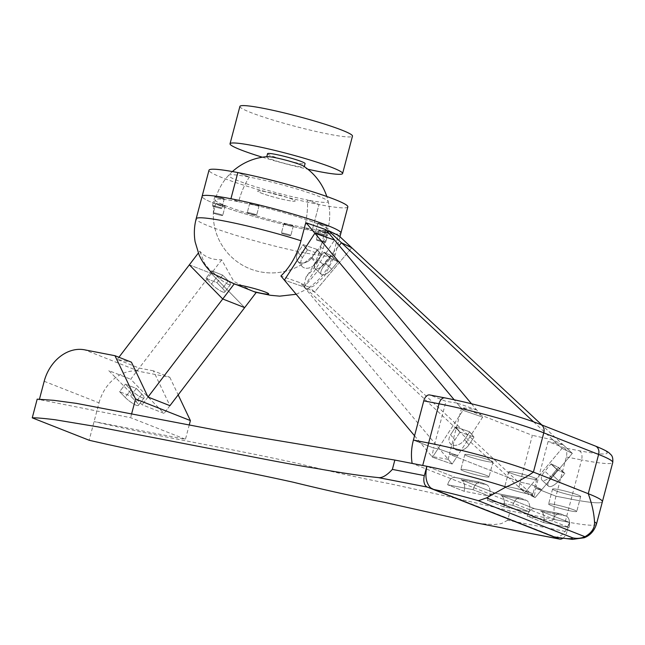 <?xml version="1.0" encoding="UTF-8"?>
<svg xmlns="http://www.w3.org/2000/svg" width="645" height="645" viewBox="0 0 645 645"><rect width="100%" height="100%" fill="white"/><g stroke="black" fill="none" stroke-linecap="round" stroke-linejoin="round"><path stroke-width="0.48" stroke-dasharray="3.23 2.42" d="M267.425 156.638A19.406 1.725 -165.2 0 0 266.708 156.896A19.406 1.725 -165.2 0 0 277.971 161.516A19.406 1.725 -165.2 0 0 302.674 167.071A19.406 1.725 -165.2 0 0 304.23 166.813A19.406 1.725 -165.2 0 0 303.739 166.233M268.941 195.685A19.406 1.725 14.8 0 1 257.686 191.065A19.406 1.725 14.8 0 1 283.945 196.354A19.406 1.725 14.8 0 1 295.208 200.982A19.406 1.725 14.8 0 1 268.941 195.685M283.373 233.184A4.854 0.427 -165.2 0 0 281.422 233.03A4.854 0.427 -165.2 0 0 283.929 234.087A4.854 0.427 -165.2 0 0 288.855 235.344A4.854 0.427 -165.2 0 0 290.806 235.506A4.854 0.427 -165.2 0 0 288.299 234.449A4.854 0.427 -165.2 0 0 283.373 233.184A4.854 0.427 -165.2 0 0 281.422 233.03A4.854 0.427 -165.2 0 0 283.929 234.087A4.854 0.427 -165.2 0 0 288.855 235.344A4.854 0.427 -165.2 0 0 290.806 235.506A4.854 0.427 -165.2 0 0 288.299 234.449A4.854 0.427 -165.2 0 0 283.373 233.184M285.84 223.847A4.854 0.427 -165.2 0 0 283.889 223.686A4.854 0.427 -165.2 0 0 286.396 224.742A4.854 0.427 -165.2 0 0 291.322 226A4.854 0.427 -165.2 0 0 293.273 226.161A4.854 0.427 -165.2 0 0 290.766 225.105A4.854 0.427 -165.2 0 0 285.84 223.847A4.854 0.427 -165.2 0 0 283.889 223.686A4.854 0.427 -165.2 0 0 286.396 224.742A4.854 0.427 -165.2 0 0 291.322 226A4.854 0.427 -165.2 0 0 293.273 226.161A4.854 0.427 -165.2 0 0 290.766 225.105A4.854 0.427 -165.2 0 0 285.84 223.847M318.267 239.948A4.854 0.427 -165.2 0 0 316.324 239.787A4.854 0.427 -165.2 0 0 318.824 240.843A4.854 0.427 -165.2 0 0 323.75 242.109A4.854 0.427 -165.2 0 0 325.701 242.262A4.854 0.427 -165.2 0 0 323.201 241.206A4.854 0.427 -165.2 0 0 318.267 239.948A4.854 0.427 -165.2 0 0 316.324 239.787A4.854 0.427 -165.2 0 0 318.824 240.843A4.854 0.427 -165.2 0 0 323.75 242.109A4.854 0.427 -165.2 0 0 325.701 242.262A4.854 0.427 -165.2 0 0 323.201 241.206A4.854 0.427 -165.2 0 0 318.267 239.948M320.734 230.604A4.854 0.427 -165.2 0 0 318.791 230.442A4.854 0.427 -165.2 0 0 321.291 231.499A4.854 0.427 -165.2 0 0 326.225 232.764A4.854 0.427 -165.2 0 0 328.168 232.918A4.854 0.427 -165.2 0 0 325.669 231.861A4.854 0.427 -165.2 0 0 320.734 230.604A4.854 0.427 -165.2 0 0 318.791 230.442A4.854 0.427 -165.2 0 0 321.291 231.499A4.854 0.427 -165.2 0 0 326.225 232.764A4.854 0.427 -165.2 0 0 328.168 232.918A4.854 0.427 -165.2 0 0 325.669 231.861A4.854 0.427 -165.2 0 0 320.734 230.604M317.316 232.853A4.854 0.427 -165.2 0 0 315.365 232.692A4.854 0.427 -165.2 0 0 317.864 233.756A4.854 0.427 -165.2 0 0 322.798 235.014A4.854 0.427 -165.2 0 0 324.741 235.175A4.854 0.427 -165.2 0 0 322.242 234.111A4.854 0.427 -165.2 0 0 317.316 232.853A4.854 0.427 -165.2 0 0 315.365 232.692A4.854 0.427 -165.2 0 0 317.864 233.756A4.854 0.427 -165.2 0 0 322.798 235.014A4.854 0.427 -165.2 0 0 324.741 235.175A4.854 0.427 -165.2 0 0 322.242 234.111A4.854 0.427 -165.2 0 0 317.316 232.853M319.783 223.509A4.854 0.427 -165.2 0 0 317.832 223.347A4.854 0.427 -165.2 0 0 320.339 224.412A4.854 0.427 -165.2 0 0 325.265 225.669A4.854 0.427 -165.2 0 0 327.217 225.831A4.854 0.427 -165.2 0 0 324.709 224.766A4.854 0.427 -165.2 0 0 319.783 223.509A4.854 0.427 -165.2 0 0 317.832 223.347A4.854 0.427 -165.2 0 0 320.339 224.412A4.854 0.427 -165.2 0 0 325.265 225.669A4.854 0.427 -165.2 0 0 327.217 225.831A4.854 0.427 -165.2 0 0 324.709 224.766A4.854 0.427 -165.2 0 0 319.783 223.509M249.22 212.761A4.854 0.427 -165.2 0 0 247.269 212.6A4.854 0.427 -165.2 0 0 249.776 213.664A4.854 0.427 -165.2 0 0 254.702 214.922A4.854 0.427 -165.2 0 0 256.654 215.075A4.854 0.427 -165.2 0 0 254.154 214.019A4.854 0.427 -165.2 0 0 249.22 212.761A4.854 0.427 -165.2 0 0 247.269 212.6A4.854 0.427 -165.2 0 0 249.776 213.664A4.854 0.427 -165.2 0 0 254.702 214.922A4.854 0.427 -165.2 0 0 256.654 215.075A4.854 0.427 -165.2 0 0 254.154 214.019A4.854 0.427 -165.2 0 0 249.22 212.761M251.687 203.417A4.854 0.427 -165.2 0 0 249.744 203.256A4.854 0.427 -165.2 0 0 252.243 204.32A4.854 0.427 -165.2 0 0 257.17 205.578A4.854 0.427 -165.2 0 0 259.121 205.739A4.854 0.427 -165.2 0 0 256.621 204.675A4.854 0.427 -165.2 0 0 251.687 203.417A4.854 0.427 -165.2 0 0 249.744 203.256A4.854 0.427 -165.2 0 0 252.243 204.32A4.854 0.427 -165.2 0 0 257.17 205.578A4.854 0.427 -165.2 0 0 259.121 205.739A4.854 0.427 -165.2 0 0 256.621 204.675A4.854 0.427 -165.2 0 0 251.687 203.417M215.277 213.092A4.854 0.427 -165.2 0 0 213.334 212.931A4.854 0.427 -165.2 0 0 215.833 213.995A4.854 0.427 -165.2 0 0 220.759 215.253A4.854 0.427 -165.2 0 0 222.71 215.414A4.854 0.427 -165.2 0 0 220.211 214.35A4.854 0.427 -165.2 0 0 215.277 213.092A4.854 0.427 -165.2 0 0 213.334 212.931A4.854 0.427 -165.2 0 0 215.833 213.995A4.854 0.427 -165.2 0 0 220.759 215.253A4.854 0.427 -165.2 0 0 222.71 215.414A4.854 0.427 -165.2 0 0 220.211 214.35A4.854 0.427 -165.2 0 0 215.277 213.092M217.752 203.747A4.854 0.427 -165.2 0 0 215.801 203.586A4.854 0.427 -165.2 0 0 218.3 204.65A4.854 0.427 -165.2 0 0 223.234 205.908A4.854 0.427 -165.2 0 0 225.178 206.069A4.854 0.427 -165.2 0 0 222.678 205.005A4.854 0.427 -165.2 0 0 217.752 203.747A4.854 0.427 -165.2 0 0 215.801 203.586A4.854 0.427 -165.2 0 0 218.3 204.65A4.854 0.427 -165.2 0 0 223.234 205.908A4.854 0.427 -165.2 0 0 225.178 206.069A4.854 0.427 -165.2 0 0 222.678 205.005A4.854 0.427 -165.2 0 0 217.752 203.747M214.325 206.005A4.854 0.427 -165.2 0 0 212.374 205.844A4.854 0.427 -165.2 0 0 214.882 206.9A4.854 0.427 -165.2 0 0 219.808 208.158A4.854 0.427 -165.2 0 0 221.759 208.319A4.854 0.427 -165.2 0 0 219.252 207.263A4.854 0.427 -165.2 0 0 214.325 206.005A4.854 0.427 -165.2 0 0 212.374 205.844A4.854 0.427 -165.2 0 0 214.882 206.9A4.854 0.427 -165.2 0 0 219.808 208.158A4.854 0.427 -165.2 0 0 221.759 208.319A4.854 0.427 -165.2 0 0 219.252 207.263A4.854 0.427 -165.2 0 0 214.325 206.005M216.793 196.66A4.854 0.427 -165.2 0 0 214.841 196.499A4.854 0.427 -165.2 0 0 217.349 197.555A4.854 0.427 -165.2 0 0 222.275 198.813A4.854 0.427 -165.2 0 0 224.226 198.974A4.854 0.427 -165.2 0 0 221.719 197.918A4.854 0.427 -165.2 0 0 216.793 196.66A4.854 0.427 -165.2 0 0 214.841 196.499A4.854 0.427 -165.2 0 0 217.349 197.555A4.854 0.427 -165.2 0 0 222.275 198.813A4.854 0.427 -165.2 0 0 224.226 198.974A4.854 0.427 -165.2 0 0 221.719 197.918A4.854 0.427 -165.2 0 0 216.793 196.66M222.573 291.919A9.699 1.983 -142.7 0 1 211.528 284.066L205.965 278.374L216.93 282.695L222.493 288.388A9.699 1.983 -142.7 0 1 224.726 292.104A9.699 1.983 -142.7 0 1 222.573 291.919M228.33 284.364A9.699 1.983 -142.7 0 1 217.284 276.512L211.721 270.819L222.686 275.141L216.93 282.695L222.493 288.388A9.699 1.983 -142.7 0 1 224.726 292.104A9.699 1.983 -142.7 0 1 219.461 290.306A9.699 1.983 -142.7 0 1 211.528 284.066L205.965 278.374L216.93 282.695L222.686 275.141L228.249 280.833A9.699 1.983 -142.7 0 1 230.483 284.55A9.699 1.983 -142.7 0 1 228.33 284.364M238.61 201.756A58.219 5.168 14.8 0 1 317.195 223.557A58.219 5.168 14.8 0 1 327.789 229.58A58.219 5.168 14.8 0 1 304.408 227.661A58.219 5.168 14.8 0 1 225.823 205.86A58.219 5.168 14.8 0 1 215.22 199.837A58.219 5.168 14.8 0 1 238.61 201.756A58.219 5.168 -165.2 0 0 215.22 199.837A58.219 5.168 -165.2 0 0 245.253 212.56A58.219 5.168 -165.2 0 0 304.408 227.661L312.083 230.684A71.797 6.369 14.8 0 1 239.134 212.052A71.797 6.369 14.8 0 1 202.087 196.37A71.797 6.369 14.8 0 0 239.134 212.052A71.797 6.369 14.8 0 0 312.083 230.684L304.408 227.661A58.219 5.168 -165.2 0 0 327.789 229.58A58.219 5.168 -165.2 0 0 297.756 216.865A58.219 5.168 -165.2 0 0 238.61 201.756A58.219 34.983 -79 0 1 249.317 177.093L237.844 172.57L249.317 177.093A51.487 4.571 -165.2 0 0 228.749 175.198A51.487 4.571 -165.2 0 0 254.17 186.324A51.487 4.571 -165.2 0 0 307.52 200.006A58.219 34.983 -79 0 1 304.408 227.661A58.219 34.983 101 0 0 307.52 200.006L319.001 204.521L307.52 200.006A51.487 4.571 -165.2 0 0 328.2 201.474A51.487 4.571 -165.2 0 0 300.594 190.13A51.487 4.571 -165.2 0 0 249.317 177.093A58.219 34.983 101 0 0 238.61 201.756L230.926 198.733L238.61 201.756M347.84 206.884A71.797 6.369 14.8 0 1 319.001 204.521L312.083 230.684A71.797 6.369 14.8 0 0 340.923 233.047A71.797 6.369 14.8 0 1 312.083 230.684L319.001 204.521A71.797 6.369 14.8 0 1 246.043 185.889A71.797 6.369 14.8 0 1 209.004 170.207M309.181 223.855L305.416 223.976M429.635 394.95A7.764 4.66 -79 0 1 430.134 395.095L445.364 398.038A69.862 6.2 14.8 0 1 539.663 424.2L594.505 445.792A69.862 6.2 14.8 0 1 579.162 450.718L563.932 447.767L548.081 441.535L563.238 444.889L572.333 453.371L562.037 448.38L531.536 484.613L541.84 489.603L531.536 484.613L519.999 482.057L449.372 454.249L461.715 407.527L476.566 409.833L482.678 417.13L452.161 464.037L448.227 459.329L449.372 454.249L457.692 455.539L452.161 464.037L432.505 457.232L452.161 464.037L304.029 286.936L284.372 280.132L304.029 286.936L334.545 240.037L304.029 286.936L303.61 286.428L306.182 276.681C312.833 268.344 317.646 258.637 320.646 247.551L325.072 230.781L322.831 228.58M330.087 231.434L327.587 231.773L323.161 248.535C320.138 259.613 314.478 268.997 306.182 276.681M476.566 409.833L456.91 403.028L463.021 410.325L482.678 417.13L457.692 455.539L438.036 448.735L433.634 448.049L431.932 456.547L432.505 457.232L438.036 448.735L457.692 455.539L449.372 454.249L519.999 482.057L531.536 484.613L524.788 492.627L535.084 497.618L314.542 292.008L304.238 287.017L339.149 245.543L304.238 287.017L314.542 292.008L351.783 247.761L314.542 292.008L309.374 287.194C321.42 279.083 329.45 267.86 333.457 253.525L337.883 236.763L337.238 234.901M309.374 287.194C307.173 286.598 303.956 285.058 299.723 282.583L280.906 275.987M254.114 291.887L256.033 292.362L254.114 291.887L233.748 281.357L221.695 259.814C212.116 259.935 204.804 257.057 199.765 251.179L198.305 253.09M212.705 273.544L204.723 263.7L199.765 251.179M324.338 265.603L330.417 258.379A13.585 5.515 -47 0 1 330.619 258.266A13.585 5.515 133 0 0 330.417 258.379L324.338 265.603A9.699 3.934 133 0 0 321.395 274.488A9.699 3.934 133 0 0 331.691 269.175L337.77 261.943A13.585 5.515 133 0 0 337.827 261.757A13.585 5.515 -47 0 1 337.77 261.943L331.691 269.175A9.699 3.934 -47 0 1 321.395 274.488A9.699 3.934 -47 0 1 324.338 265.603L317.848 259.556L323.927 252.332L330.417 258.379L323.927 252.332L317.848 259.556A9.699 3.934 133 0 0 314.913 268.441A9.699 3.934 133 0 0 325.209 263.128L331.288 255.896L337.77 261.943L331.288 255.896A13.585 5.515 133 0 0 331.337 255.71L337.827 261.757L330.619 258.266L337.827 261.757L331.337 255.71A13.585 5.515 -47 0 1 331.288 255.896L325.209 263.128A9.699 3.934 -47 0 1 314.913 268.441A9.699 3.934 -47 0 1 317.848 259.556L324.338 265.603M317.098 249.591A13.585 9.699 140.1 0 0 317.066 249.438L303.311 244.681L307.665 249.889L303.311 244.681A13.585 9.699 140.1 0 0 303.061 244.786A13.585 9.699 -39.9 0 1 303.311 244.681L317.066 249.438A13.585 9.699 -39.9 0 1 317.106 249.647L312.124 257.307A9.699 6.934 -39.9 0 1 297.659 261.104A9.699 6.934 -39.9 0 1 298.079 252.445L302.44 257.653L307.423 249.994A13.585 9.699 -39.9 0 1 307.665 249.889A13.585 9.699 140.1 0 0 307.423 249.994L302.44 257.653A9.699 6.934 140.1 0 0 302.013 266.312A9.699 6.934 140.1 0 0 315.913 263.313L321.452 254.799A13.585 9.699 140.1 0 0 321.428 254.646A13.585 9.699 -39.9 0 1 321.46 254.856L316.477 262.515A9.699 6.934 -39.9 0 1 302.013 266.312A9.699 6.934 -39.9 0 1 302.44 257.653L298.079 252.445L303.061 244.786L307.423 249.994L303.061 244.786L298.079 252.445A9.699 6.934 140.1 0 0 297.659 261.104A9.699 6.934 140.1 0 0 311.559 258.105L317.098 249.591L321.452 254.799M307.665 249.889L321.428 254.646L317.066 249.438L321.428 254.646L307.665 249.889M325.072 230.781L325.83 229.62M563.238 444.889L552.942 439.898L562.037 448.38L524.788 492.627L299.723 282.583M337.883 236.763L338.81 235.667M311.559 258.105L315.913 263.313M324.129 252.219L330.619 258.266L324.129 252.219A13.585 5.515 133 0 0 323.927 252.332A13.585 5.515 -47 0 1 324.129 252.219L331.337 255.71L324.129 252.219M221.695 259.814L211.294 273.464L244.665 307.617L211.294 273.464L130.693 379.236L164.064 413.397L142.126 404.754L108.755 370.601L130.693 379.236L108.755 370.601L142.126 404.754L164.064 413.397L130.693 379.236L139.199 368.077L117.269 359.442L131.427 362.184M189.356 264.829L211.294 273.464L189.356 264.829M211.721 270.819L205.965 278.374L211.721 270.819L222.686 275.141L228.249 280.833A9.699 1.983 -142.7 0 1 230.483 284.55A9.699 1.983 -142.7 0 1 225.218 282.752A9.699 1.983 -142.7 0 1 217.284 276.512L211.528 284.066L217.284 276.512L211.721 270.819M554.45 504.511A14.553 1.29 -165.2 0 0 548.605 504.027A14.553 1.29 -165.2 0 0 556.119 507.212A14.553 1.29 -165.2 0 0 570.906 510.985A14.553 1.29 -165.2 0 0 576.751 511.461A14.553 1.29 -165.2 0 0 569.245 508.284A14.553 1.29 -165.2 0 0 554.45 504.511A14.553 1.29 -165.2 0 0 548.605 504.027A14.553 1.29 -165.2 0 0 556.119 507.212A14.553 1.29 -165.2 0 0 570.906 510.985A14.553 1.29 -165.2 0 0 576.751 511.461A14.553 1.29 -165.2 0 0 569.245 508.284A14.553 1.29 -165.2 0 0 554.45 504.511M558.401 489.555A14.553 1.29 -165.2 0 0 552.555 489.079A14.553 1.29 -165.2 0 0 560.062 492.256A14.553 1.29 -165.2 0 0 574.856 496.037A14.553 1.29 -165.2 0 0 580.702 496.513A14.553 1.29 -165.2 0 0 573.187 493.336A14.553 1.29 -165.2 0 0 558.401 489.555A14.553 1.29 -165.2 0 0 552.555 489.079A14.553 1.29 -165.2 0 0 560.062 492.256A14.553 1.29 -165.2 0 0 574.856 496.037A14.553 1.29 -165.2 0 0 580.702 496.513A14.553 1.29 -165.2 0 0 573.187 493.336A14.553 1.29 -165.2 0 0 558.401 489.555M510.582 487.233A14.553 1.29 -165.2 0 0 504.737 486.757A14.553 1.29 -165.2 0 0 512.251 489.934A14.553 1.29 -165.2 0 0 527.038 493.715A14.553 1.29 -165.2 0 0 532.883 494.191A14.553 1.29 -165.2 0 0 525.377 491.014A14.553 1.29 -165.2 0 0 510.582 487.233A14.553 1.29 -165.2 0 0 504.737 486.757A14.553 1.29 -165.2 0 0 512.251 489.934A14.553 1.29 -165.2 0 0 527.038 493.715A14.553 1.29 -165.2 0 0 532.883 494.191A14.553 1.29 -165.2 0 0 525.377 491.014A14.553 1.29 -165.2 0 0 510.582 487.233M514.533 472.285A14.553 1.29 -165.2 0 0 508.687 471.809A14.553 1.29 -165.2 0 0 516.193 474.986A14.553 1.29 -165.2 0 0 530.988 478.759A14.553 1.29 -165.2 0 0 536.834 479.243A14.553 1.29 -165.2 0 0 529.319 476.058A14.553 1.29 -165.2 0 0 514.533 472.285A14.553 1.29 -165.2 0 0 508.687 471.809A14.553 1.29 -165.2 0 0 516.193 474.986A14.553 1.29 -165.2 0 0 530.988 478.759A14.553 1.29 -165.2 0 0 536.834 479.243A14.553 1.29 -165.2 0 0 529.319 476.058A14.553 1.29 -165.2 0 0 514.533 472.285M466.714 469.963A14.553 1.29 -165.2 0 0 460.869 469.487A14.553 1.29 -165.2 0 0 468.383 472.664A14.553 1.29 -165.2 0 0 483.169 476.437A14.553 1.29 -165.2 0 0 489.015 476.921A14.553 1.29 -165.2 0 0 481.509 473.736A14.553 1.29 -165.2 0 0 466.714 469.963A14.553 1.29 -165.2 0 0 460.869 469.487A14.553 1.29 -165.2 0 0 468.383 472.664A14.553 1.29 -165.2 0 0 483.169 476.437A14.553 1.29 -165.2 0 0 489.015 476.921A14.553 1.29 -165.2 0 0 481.509 473.736A14.553 1.29 -165.2 0 0 466.714 469.963M470.665 455.015A14.553 1.29 -165.2 0 0 464.819 454.531A14.553 1.29 -165.2 0 0 472.325 457.716A14.553 1.29 -165.2 0 0 487.12 461.489A14.553 1.29 -165.2 0 0 492.965 461.973A14.553 1.29 -165.2 0 0 485.451 458.788A14.553 1.29 -165.2 0 0 470.665 455.015A14.553 1.29 -165.2 0 0 464.819 454.531A14.553 1.29 -165.2 0 0 472.325 457.716A14.553 1.29 -165.2 0 0 487.12 461.489A14.553 1.29 -165.2 0 0 492.965 461.973A14.553 1.29 -165.2 0 0 485.451 458.788A14.553 1.29 -165.2 0 0 470.665 455.015M548.081 441.535L535.737 488.249L541.84 489.603L535.737 488.249L555.974 496.215L571.204 499.166A77.626 6.885 14.8 0 0 602.382 501.721A77.626 6.885 14.8 0 1 571.204 499.166L555.974 496.215L535.737 488.249L534.237 496.827L518.927 487.168L532.343 435.335L461.715 407.527M563.932 447.767A7.764 4.66 -79 0 1 566.342 456.974L555.974 496.215A48.512 38.539 -68.5 0 0 554.724 519.548L412.147 463.416M471.503 403.778L482.678 417.13L463.021 410.325L438.036 448.735L433.634 448.049L413.405 440.084L433.634 448.049L445.977 401.335L430.134 395.095M448.227 459.329L431.932 456.547M554.724 519.548L565.278 521.595A77.626 6.885 -165.2 0 0 569.293 522.353C566.407 531.722 561.916 536.672 555.829 537.204L430.747 487.951M555.829 537.204L555.127 537.164M422.709 465.456A77.626 6.885 14.8 0 1 426.925 466.295L455.612 477.59L426.925 466.295M481.041 482.516A9.699 5.829 101 0 0 480.412 482.331A9.699 5.829 101 0 0 473.083 489.7L489.539 496.174A9.699 5.829 101 0 0 486.524 484.677L481.041 482.516L486.524 484.677L461.094 479.751A9.699 5.829 -79 0 1 464.11 491.256L489.539 496.174L473.083 489.7L447.662 484.774A9.699 5.829 -79 0 1 454.991 477.413A9.699 5.829 -79 0 1 455.612 477.59L481.041 482.516A9.699 5.829 101 0 0 480.412 482.331A9.699 5.829 101 0 0 473.083 489.7L447.662 484.774A9.699 5.829 -79 0 1 454.991 477.413A9.699 5.829 -79 0 1 455.612 477.59L481.041 482.516M596.456 524.151A77.626 6.885 14.8 0 1 569.293 522.353L540.607 511.058A9.699 5.829 -79 0 1 543.622 522.555L569.051 527.481A9.699 5.829 101 0 0 566.036 515.976L560.553 513.823A9.699 5.829 101 0 0 559.925 513.638A9.699 5.829 101 0 0 552.596 521.007L569.051 527.481L552.596 521.007L527.175 516.081A9.699 5.829 -79 0 1 534.503 508.712A9.699 5.829 -79 0 1 535.124 508.897L500.851 495.4A9.699 5.829 -79 0 1 503.866 506.906L529.295 511.832A9.699 5.829 101 0 0 526.28 500.326L520.797 498.166A9.699 5.829 101 0 0 520.168 497.988A9.699 5.829 101 0 0 512.84 505.349L529.295 511.832L512.84 505.349L487.418 500.431A9.699 5.829 -79 0 1 494.747 493.062A9.699 5.829 -79 0 1 495.368 493.24L461.094 479.751A9.699 5.829 -79 0 1 464.11 491.256L447.662 484.774L464.11 491.256L489.539 496.174A9.699 5.829 101 0 0 486.524 484.677L461.094 479.751L495.368 493.24L520.797 498.166L526.28 500.326L500.851 495.4A9.699 5.829 -79 0 1 503.866 506.906L487.418 500.431A9.699 5.829 -79 0 1 494.747 493.062A9.699 5.829 -79 0 1 495.368 493.24L520.797 498.166A9.699 5.829 101 0 0 520.168 497.988A9.699 5.829 101 0 0 512.84 505.349L487.418 500.431L503.866 506.906L529.295 511.832A9.699 5.829 101 0 0 526.28 500.326L500.851 495.4L535.124 508.897L560.553 513.823L566.036 515.976L540.607 511.058L569.398 522.394L510.147 510.913C468.359 501.036 428.095 491.95 389.37 483.645C361.869 478.413 331.417 471.697 298.03 463.497C224.879 447.283 170.756 439.237 94.089 421.564L185.462 439.261L130.621 417.67L37.184 399.158M543.622 522.555L527.175 516.081A9.699 5.829 -79 0 1 534.503 508.712A9.699 5.829 -79 0 1 535.124 508.897L560.553 513.823A9.699 5.829 101 0 0 559.925 513.638A9.699 5.829 101 0 0 552.596 521.007L527.175 516.081L543.622 522.555A9.699 5.829 -79 0 0 540.607 511.058L566.036 515.976A9.699 5.829 101 0 1 569.051 527.481L543.622 522.555M534.237 496.827L535.084 497.618L572.333 453.371L535.084 497.618L524.788 492.627L518.927 487.168M267.554 153.687A19.406 1.725 -165.2 0 0 285.711 160.266A19.406 1.725 -165.2 0 0 305.085 163.604M277.06 194.403A19.406 1.725 -165.2 0 0 257.686 191.065A19.406 1.725 -165.2 0 0 275.834 197.644A19.406 1.725 -165.2 0 0 295.208 200.982A19.406 1.725 -165.2 0 0 277.06 194.403M239.908 106.401A58.219 5.168 -165.2 0 0 294.362 126.13A58.219 5.168 -165.2 0 0 352.476 136.143M262.386 157.211A58.219 5.168 -165.2 0 0 284.485 163.508A58.219 5.168 -165.2 0 0 307.834 169.216M552.942 439.898L532.343 435.335M456.91 403.028L445.977 401.335M455.555 427.095L450.573 434.754A9.699 6.934 140.1 0 0 450.146 443.405A9.699 6.934 140.1 0 0 464.61 439.616L469.592 431.957A13.585 9.699 140.1 0 0 469.552 431.747L455.797 426.982A13.585 9.699 140.1 0 0 455.555 427.095L459.909 432.303L454.927 439.963A9.699 6.934 140.1 0 0 454.507 448.614A9.699 6.934 140.1 0 0 468.971 444.824L473.954 437.165A13.585 9.699 140.1 0 0 473.914 436.955L460.151 432.19A13.585 9.699 140.1 0 0 459.909 432.303L455.555 427.095L450.573 434.754L454.927 439.963L450.573 434.754A9.699 6.934 -39.9 0 0 450.146 443.405L454.507 448.614A9.699 6.934 -39.9 0 1 454.927 439.963L459.909 432.303A13.585 9.699 -39.9 0 1 460.151 432.19L455.797 426.982L460.151 432.19L473.914 436.955L469.552 431.747L473.914 436.955A13.585 9.699 -39.9 0 1 473.954 437.165L469.592 431.957L473.954 437.165L468.971 444.824A9.699 6.934 -39.9 0 1 454.507 448.614L450.146 443.405A9.699 6.934 -39.9 0 0 464.61 439.616L468.971 444.824L464.61 439.616L469.592 431.957A13.585 9.699 -39.9 0 0 469.552 431.747L455.797 426.982A13.585 9.699 -39.9 0 0 455.555 427.095M552.241 474.785L558.32 467.552A13.585 5.515 133 0 0 558.376 467.367L551.169 463.876A13.585 5.515 133 0 0 550.967 463.989L544.88 471.213A9.699 3.934 133 0 0 541.945 480.098A9.699 3.934 133 0 0 552.241 474.785A9.699 3.934 -47 0 1 541.945 480.098A9.699 3.934 -47 0 1 544.88 471.213L551.37 477.268A9.699 3.934 133 0 0 548.435 486.145A9.699 3.934 133 0 0 558.723 480.831L564.81 473.599A13.585 5.515 133 0 0 564.859 473.414L557.651 469.923A13.585 5.515 133 0 0 557.449 470.036L551.37 477.268L544.88 471.213L550.967 463.989L557.449 470.036L550.967 463.989A13.585 5.515 -47 0 1 551.169 463.876L557.651 469.923L551.169 463.876L558.376 467.367L564.859 473.414L558.376 467.367A13.585 5.515 -47 0 1 558.32 467.552L564.81 473.599L558.32 467.552L552.241 474.785L558.723 480.831A9.699 3.934 -47 0 1 548.435 486.145A9.699 3.934 -47 0 1 551.37 477.268L557.449 470.036A13.585 5.515 -47 0 1 557.651 469.923L564.859 473.414A13.585 5.515 -47 0 1 564.81 473.599L558.723 480.831L552.241 474.785M136.216 405.245A9.699 1.983 -142.7 0 1 125.17 397.393L119.607 391.7L130.572 396.022L136.135 401.714A9.699 1.983 -142.7 0 1 138.369 405.431A9.699 1.983 -142.7 0 1 136.216 405.245M141.973 397.691A9.699 1.983 -142.7 0 1 130.927 389.838L125.364 384.146L136.329 388.467L141.892 394.159A9.699 1.983 -142.7 0 1 144.125 397.876A9.699 1.983 -142.7 0 1 141.973 397.691M569.398 522.394L566.931 531.73L507.679 520.257L510.147 510.913M39.482 399.086L39.248 399.973M44.191 381.284L99.024 402.875L89.147 440.253M131.669 413.719L130.621 417.67M189.283 424.773L185.462 439.261M169.941 405.673L164.064 413.397L169.941 405.673L153.365 370.819L169.812 377.293L139.352 371.399L84.519 349.808M169.812 377.293L178.173 394.869M99.024 402.875A38.813 30.831 111.5 0 1 139.352 371.399M153.365 370.819L139.199 368.077M117.269 359.442L118.93 357.257M148.011 397.038L142.126 404.754L148.011 397.038M136.329 388.467L130.572 396.022L136.135 401.714A9.699 1.983 -142.7 0 1 138.369 405.431A9.699 1.983 -142.7 0 1 133.104 403.633A9.699 1.983 -142.7 0 1 125.17 397.393L130.927 389.838L125.17 397.393L119.607 391.7L125.364 384.146L119.607 391.7L130.572 396.022L136.329 388.467L141.892 394.159A9.699 1.983 -142.7 0 1 144.125 397.876A9.699 1.983 -142.7 0 1 138.86 396.078A9.699 1.983 -142.7 0 1 130.927 389.838L125.364 384.146L136.329 388.467M507.679 520.257L501.302 523.643L493.981 524.595L479.243 523.538M562.682 538.39A9.699 5.829 101 0 0 566.931 531.73M414.541 435.762L432.505 457.232L463.021 410.325L454.217 399.811M317.106 249.647L321.46 254.856M533.584 421.854L562.037 448.38L572.333 453.371L541.897 424.99M320.646 247.551A71.797 6.369 14.8 0 1 323.161 248.535M333.457 253.525A71.797 6.369 14.8 0 1 334.997 255.476A71.797 6.369 14.8 0 1 306.157 253.114A71.797 6.369 14.8 0 1 233.208 234.482A71.797 6.369 14.8 0 1 196.161 218.792M325.209 263.128L331.691 269.175L325.209 263.128M228.249 280.833L222.493 288.388L228.249 280.833M565.278 521.595L581.572 459.925A77.626 6.885 -165.2 0 0 612.75 462.481M566.342 456.974L581.572 459.925A7.764 4.66 -79 0 0 579.162 450.718M445.364 398.038A7.764 4.66 101 0 0 444.865 397.892M539.663 424.2A7.764 6.168 111.5 0 1 540.534 424.458M594.505 445.792A7.764 6.168 111.5 0 1 595.367 446.05M141.892 394.159L136.135 401.714L141.892 394.159M312.124 257.307L316.477 262.515M232.426 171.562A58.219 58.219 0 0 0 268.917 272.867A58.219 58.219 0 0 0 326.797 196.499M283.889 223.686L281.422 233.03L283.889 223.686M318.791 230.442L316.324 239.787L318.791 230.442M317.832 223.347L315.365 232.692L317.832 223.347M249.744 203.256L247.269 212.6L249.744 203.256M215.801 203.586L213.334 212.931L215.801 203.586M214.841 196.499L212.374 205.844L214.841 196.499M228.749 175.198A58.219 58.219 0 0 0 250.179 268.876A58.219 58.219 0 0 0 328.2 201.474M339.955 236.731L334.997 255.476L324.451 276.108L314.462 285.558L296.2 294.273M297.659 261.104L302.013 266.312L297.659 261.104M314.913 268.441L321.395 274.488L314.913 268.441M230.483 284.55L224.726 292.104L230.483 284.55M224.226 198.974L221.759 208.319L224.226 198.974M225.178 206.069L222.71 215.414L225.178 206.069M259.121 205.739L256.654 215.075L259.121 205.739M327.217 225.831L324.741 235.175L327.217 225.831M328.168 232.918L325.701 242.262L328.168 232.918M293.273 226.161L290.806 235.506L293.273 226.161M552.555 489.079L548.605 504.027L552.555 489.079M508.687 471.809L504.737 486.757L508.687 471.809M464.819 454.531L460.869 469.487L464.819 454.531M454.991 477.413L480.412 482.331L454.991 477.413M494.747 493.062L520.168 497.988L494.747 493.062M534.503 508.712L559.925 513.638L534.503 508.712M492.965 461.973L489.015 476.921L492.965 461.973M536.834 479.243L532.883 494.191L536.834 479.243M580.702 496.513L576.751 511.461L580.702 496.513M541.945 480.098L548.435 486.145L541.945 480.098M144.125 397.876L138.369 405.431L144.125 397.876"/><path stroke-width="0.97" d="M326.797 196.499A58.219 58.219 0 0 0 303.739 166.233A19.406 1.725 -165.2 0 0 292.975 162.185A19.406 1.725 -165.2 0 0 268.272 156.63A19.406 1.725 -165.2 0 0 267.425 156.638A58.219 58.219 0 0 0 232.426 171.562M198.305 253.09L189.356 264.829L222.727 298.982L234.24 283.873L212.705 273.544C206.884 268.336 202.361 262.16 199.128 255.009L195.129 241.851C193.831 234.087 194.169 226.403 196.161 218.792L202.087 196.37A71.797 6.369 14.8 0 1 230.926 198.733L237.844 172.57A71.797 6.369 14.8 0 0 209.004 170.207L202.087 196.37A71.797 6.369 14.8 0 1 230.926 198.733A71.797 6.369 14.8 0 1 303.884 217.365A71.797 6.369 14.8 0 1 340.923 233.047L339.955 236.731M471.503 403.778L325.83 229.62L306.173 222.815L305.416 223.976L300.989 240.746C297.031 255.097 290.339 266.845 280.906 275.987L284.372 280.132L314.889 233.232L284.372 280.132L414.541 435.762M541.897 424.99L338.81 235.667L328.515 230.676L341.487 242.77L339.149 245.543L341.487 242.77L351.783 247.761L341.487 242.77L533.584 421.854M234.087 283.711L256.178 292.507L169.941 405.673L148.011 397.038L131.427 362.184L114.979 355.709L135.563 398.981L131.669 413.719M454.217 399.811L314.889 233.232L334.545 240.037L314.889 233.232L306.173 222.815M327.612 231.74L328.515 230.676M234.24 283.873L236.538 284.776A17.463 1.548 -165.2 0 1 241.883 285.574A17.463 1.548 -165.2 0 1 265.466 292.112A17.463 1.548 -165.2 0 1 261.628 293.346A17.463 1.548 -165.2 0 1 253.88 291.605L256.178 292.507M118.93 357.257L189.356 264.829L222.727 298.982L244.665 307.617L222.727 298.982L148.011 397.038M230.926 198.733A71.797 6.369 14.8 0 1 303.884 217.365A71.797 6.369 14.8 0 1 340.923 233.047L347.84 206.884A71.797 6.369 14.8 0 0 310.793 191.202A71.797 6.369 14.8 0 0 237.844 172.57L230.926 198.733M486.483 497.932L584.967 536.713C591.836 532.754 595.013 527.795 594.505 521.845C594.037 513.154 591.957 503.769 588.248 493.691L533.415 472.1A77.626 6.885 -165.2 0 0 428.635 443.034L439.003 403.786L423.773 400.843L413.405 440.084A48.512 38.539 -68.5 0 0 412.147 463.416L422.709 465.456L428.635 443.034L413.405 440.084L428.635 443.034A77.626 6.885 14.8 0 1 533.415 472.1C525.602 477.639 516.452 482.605 505.97 486.991L486.483 497.932L478.445 500.722A58.219 5.168 -165.2 0 0 433.674 489.458L553.95 536.809A58.219 5.168 -165.2 0 0 572.76 537.857L478.445 500.722M540.534 424.458L595.367 446.05A7.764 6.168 111.5 0 1 598.616 454.451L588.248 493.691A77.626 6.885 14.8 0 1 602.382 501.721L612.75 462.481A77.626 6.885 -165.2 0 0 598.616 454.451L543.783 432.86A77.626 6.885 -165.2 0 0 439.003 403.786A7.764 4.66 101 0 1 444.865 397.892C474.148 403.472 519.523 416.041 540.534 424.458A7.764 6.168 111.5 0 1 543.783 432.86L533.415 472.1L588.248 493.691A77.626 6.885 14.8 0 1 602.382 501.721L596.456 524.151C594.279 530.916 590.191 535.447 584.193 537.761L572.518 539.373L555.127 537.164M555.829 537.204L553.95 536.809M433.674 489.458L430.747 487.951C426.055 483.178 424.781 475.962 426.925 466.295L394.845 460.062L222.364 431.312L76.529 403.391L53.737 400.319L37.184 399.158L32.25 417.847L89.147 440.253C165.821 457.926 219.937 465.972 293.096 482.186C326.483 490.385 356.927 497.101 384.428 502.326L476.486 522.942L558.973 538.922A9.699 5.829 101 0 0 559.602 539.099A9.699 5.829 101 0 0 562.682 538.39M584.967 536.713C580.976 538.414 576.912 538.801 572.76 537.857M304.287 166.603L305.085 163.604A19.406 1.725 -165.2 0 0 286.928 157.025A19.406 1.725 -165.2 0 0 267.554 153.687L266.764 156.687M307.834 169.216A58.219 5.168 -165.2 0 0 342.608 173.521L352.476 136.143A58.219 5.168 -165.2 0 0 298.03 116.414A58.219 5.168 -165.2 0 0 239.908 106.401L230.031 143.779A58.219 5.168 -165.2 0 0 262.386 157.211M342.608 173.521A58.219 5.168 -165.2 0 0 288.154 153.792A58.219 5.168 -165.2 0 0 230.031 143.779M423.773 400.843A7.764 4.66 -79 0 1 429.635 394.95L444.865 397.892M427.369 487.104L378.188 477.574C382.009 478.211 386.742 475.486 392.378 469.407L424.354 475.599A9.699 5.829 101 0 0 427.369 487.104L558.973 538.922M378.188 477.574C361.522 475.905 340.681 472.809 315.679 468.294C289.218 464.247 254.63 457.184 222.509 451.008L97.742 426.837L54.817 419.701C42.868 418.266 35.346 417.646 32.25 417.847M114.979 355.709L84.519 349.808A38.813 30.831 -68.5 0 0 44.191 381.284L39.482 399.086M392.378 469.407L394.845 460.062M424.354 475.599L426.829 466.254M178.173 394.869L190.396 420.572L189.283 424.773M190.396 420.572L135.563 398.981M559.602 539.099L476.486 522.942M196.161 218.792A71.797 6.369 14.8 0 1 225 221.154A71.797 6.369 14.8 0 1 300.989 240.746M594.505 521.845A77.626 6.885 14.8 0 1 596.456 524.151M426.925 466.295A77.626 6.885 14.8 0 1 505.97 486.991M256.033 292.362L270.578 295.305L279.688 296.152L296.2 294.273M595.367 446.05C606.921 450.718 608.791 452.58 609.678 453.411C610.476 454.725 613.379 455.128 612.75 462.481"/></g></svg>

